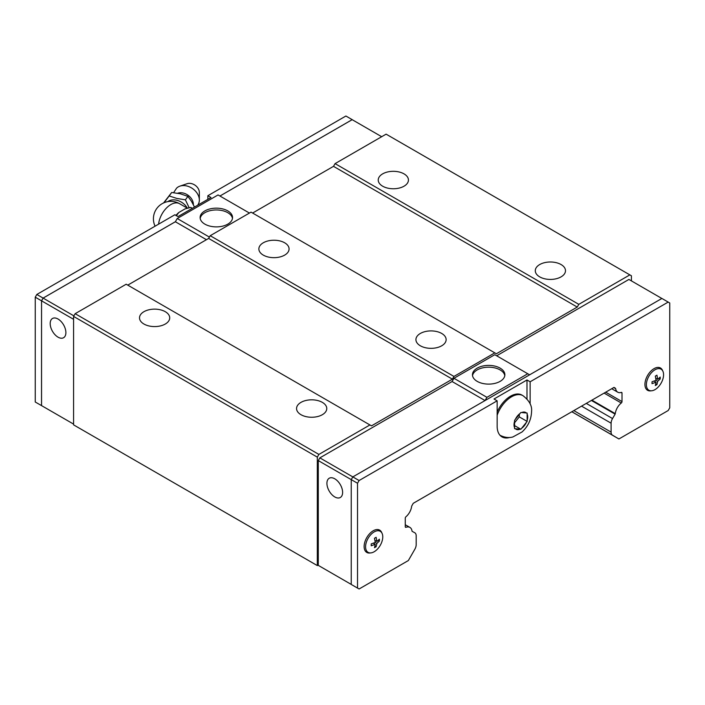 <?xml version="1.0" encoding="UTF-8"?>
<svg xmlns="http://www.w3.org/2000/svg" width="705" height="705" viewBox="0 0 705 705"><rect width="100%" height="100%" fill="white"/><g stroke="black" fill="none" stroke-linecap="round" stroke-linejoin="round"><path stroke-width="1.06" d="M177.634 193.232A10.892 8.213 35.7 0 1 187.997 195.215A10.892 8.213 35.7 0 1 193.355 204.353A10.892 8.213 35.7 0 1 193.346 204.644M404.018 173.871A15.105 8.716 180 0 1 408.442 180.039A15.105 8.716 180 0 1 399.118 188.094A15.105 8.716 180 0 1 382.656 186.199A15.105 8.716 180 0 1 378.232 180.039A15.105 8.716 180 0 1 387.556 171.976A15.105 8.716 180 0 1 404.018 173.871M561.065 264.542A15.105 8.716 180 0 1 565.489 270.711A15.105 8.716 180 0 1 556.166 278.766A15.105 8.716 180 0 1 539.713 276.88A15.105 8.716 180 0 1 535.289 270.711A15.105 8.716 180 0 1 544.612 262.657A15.105 8.716 180 0 1 561.065 264.542M165.287 311.698A15.105 8.716 180 0 1 169.711 317.858A15.105 8.716 180 0 1 160.387 325.921A15.105 8.716 180 0 1 143.935 324.027A15.105 8.716 180 0 1 139.511 317.858A15.105 8.716 180 0 1 148.834 309.803A15.105 8.716 180 0 1 165.287 311.698M322.344 402.37A15.105 8.716 180 0 1 326.767 408.539A15.105 8.716 180 0 1 317.444 416.593A15.105 8.716 180 0 1 300.982 414.699A15.105 8.716 180 0 1 296.558 408.539A15.105 8.716 180 0 1 305.882 400.484A15.105 8.716 180 0 1 322.344 402.37M284.653 242.784A15.105 8.716 180 0 1 289.076 248.953A15.105 8.716 180 0 1 279.753 257.008A15.105 8.716 180 0 1 263.291 255.113A15.105 8.716 180 0 1 258.867 248.953A15.105 8.716 180 0 1 268.191 240.89A15.105 8.716 180 0 1 284.653 242.784M441.709 333.456A15.105 8.716 180 0 1 446.133 339.625A15.105 8.716 180 0 1 436.809 347.68A15.105 8.716 180 0 1 420.347 345.785A15.105 8.716 180 0 1 415.924 339.625A15.105 8.716 180 0 1 425.247 331.57A15.105 8.716 180 0 1 441.709 333.456M200.194 218.418A16.215 9.359 180 0 1 210.857 210.504A16.215 9.359 180 0 1 227.803 212.698A16.215 9.359 180 0 1 232.474 218.418M227.803 210.901A16.215 9.359 180 0 1 232.544 217.519A16.215 9.359 180 0 1 222.542 226.173A16.215 9.359 180 0 1 204.873 224.137A16.215 9.359 180 0 1 200.123 217.519A16.215 9.359 180 0 1 210.125 208.874A16.215 9.359 180 0 1 227.803 210.901M58.039 319.03A11.104 6.415 60 0 1 65.292 328.821A11.104 6.415 60 0 1 63.591 337.713A11.104 6.415 60 0 1 58.039 337.166A11.104 6.415 60 0 1 50.786 327.384A11.104 6.415 60 0 1 52.487 318.484A11.104 6.415 60 0 1 58.039 319.03M199.348 200.07L199.348 192.439A8.53 6.433 35.7 0 0 195.215 185.327A8.53 6.433 35.7 0 0 187.151 183.688L179.925 186.138A13.589 10.249 35.7 0 1 192.765 188.737A13.589 10.249 35.7 0 1 199.348 200.07A13.589 10.249 35.7 0 1 198.475 203.904L197.761 205.173M173.633 192.65L176.567 188.182A13.589 10.249 35.7 0 1 179.925 186.138M163.939 202.793L169.191 195.964L176.902 198.449L185.397 199.832L187.891 196.36L180.26 193.769L171.685 192.491L163.586 202.943M185.397 199.832L189.151 207.737M472.526 375.65A16.215 9.359 180 0 1 483.189 367.737A16.215 9.359 180 0 1 500.127 369.931A16.215 9.359 180 0 1 504.806 375.65M477.197 381.37A16.215 9.359 180 0 1 472.456 374.752A16.215 9.359 180 0 1 482.458 366.106A16.215 9.359 180 0 1 500.127 368.133A16.215 9.359 180 0 1 504.877 374.752A16.215 9.359 180 0 1 494.875 383.397A16.215 9.359 180 0 1 477.197 381.37M334.769 496.937A11.104 6.415 60 0 1 327.517 487.146A11.104 6.415 60 0 1 329.217 478.246A11.104 6.415 60 0 1 334.769 478.801A11.104 6.415 60 0 1 342.022 488.583A11.104 6.415 60 0 1 340.321 497.483A11.104 6.415 60 0 1 334.769 496.937M520.854 429.239L514.571 428.675L514.571 420.303L520.854 412.487L527.137 413.051L527.137 421.423L520.854 429.239L514.579 425.617M370.363 552.923A12.884 7.438 -60 0 1 366.794 552.438A12.884 7.438 -60 0 1 364.124 546.542A12.884 7.438 -60 0 1 369.746 533.579A12.884 7.438 -60 0 1 379.669 530.125A12.884 7.438 -60 0 1 381.872 532.98M658.717 367.428A12.884 7.438 -60 0 1 658.726 367.446L661.431 369.411A12.152 7.015 -60 0 1 663.581 374.743A12.152 7.015 -60 0 1 658.523 386.71A12.152 7.015 -60 0 1 649.296 390.429A12.152 7.015 -60 0 1 646.388 384.666A12.152 7.015 -60 0 1 651.949 372.178A12.152 7.015 -60 0 1 661.431 369.411M651.173 390.799A12.884 7.438 -60 0 1 647.604 390.314A12.884 7.438 -60 0 1 644.934 384.419A12.884 7.438 -60 0 1 650.556 371.456A12.884 7.438 -60 0 1 660.488 368.001A12.884 7.438 -60 0 1 662.691 370.856M656.073 382.216L652.037 383.661L652.037 381.775L656.073 380.33L655.306 376.118L656.937 375.175L657.703 379.387L660.206 377.06L660.206 378.946L657.703 381.273L656.937 384.604L655.306 385.547L656.073 382.216L654.073 381.061M365.578 546.789A12.152 7.015 -60 0 1 371.13 534.302A12.152 7.015 -60 0 1 380.612 531.544A12.152 7.015 -60 0 1 382.771 536.866A12.152 7.015 -60 0 1 377.704 548.834A12.152 7.015 -60 0 1 368.486 552.553A12.152 7.015 -60 0 1 365.578 546.789M375.263 544.339L371.227 545.785L371.227 543.899L375.263 542.453L374.487 538.241L376.126 537.298L376.893 541.51L379.387 539.184L379.387 541.07L376.893 543.396L376.126 546.727L374.487 547.67L375.263 544.339L373.262 543.185M414.796 532.768A6.662 3.851 120 0 0 414.743 532.742L414.796 532.768A6.662 3.851 120 0 1 416.179 535.738L416.179 544.648A6.662 3.851 120 0 1 414.813 549.292L408.354 560.546L359.101 588.983L351.24 584.445L351.24 479.629L352.817 476.906L661.898 298.453L669.75 302.991L669.75 407.816L668.181 410.53L618.92 438.968L571.826 411.755M374.893 546.014L376.126 546.727M376.893 541.51L374.893 540.356M375.263 542.453L376.893 543.396M378.162 540.356L379.387 541.07M655.712 383.89L656.937 384.604M657.703 379.387L655.712 378.232M656.073 380.33L657.703 381.273M658.972 378.232L660.206 378.946M646.238 389.072A12.884 7.438 -60 0 1 646.229 389.072L649.296 390.429M365.428 551.195A12.884 7.438 -60 0 1 365.41 551.195L368.486 552.553M527.137 421.423L519.294 416.893L519.294 414.443M514.579 422.753L519.294 416.893M497.148 412.037A22.877 13.21 -60 0 1 521.938 395.073L522.969 395.672A22.877 13.21 -60 0 0 497.148 415.245M509.653 437.479A23.318 13.465 -60 0 1 501.978 436.897A23.318 13.465 -60 0 1 497.148 426.217L497.148 400.828L494.002 399.012L526.987 379.977L530.125 381.784L530.125 403.939M526.987 379.977L526.987 398.924M530.125 381.784L668.181 302.084M351.24 584.41L318.281 565.375L318.281 460.594L319.85 457.871L359.101 480.528L497.148 400.828M501.563 436.051A23.318 13.465 -60 0 1 500.515 435.805M357.523 588.076L357.523 483.251L359.101 480.528M414.743 532.742L412.152 531.341A1.313 0.758 -60 0 1 412.011 530.988A10.487 6.054 120 0 0 409.922 527.41A10.487 6.054 120 0 0 405.992 527.305A1.243 0.714 -60 0 1 405.525 527.296A1.243 0.714 -60 0 1 405.269 526.723L405.269 518.14A1.243 0.714 -60 0 1 405.957 516.756A10.487 6.054 120 0 0 411.614 506.472A1.331 0.767 -60 0 1 411.87 505.776L413.262 503.299L614.011 387.398L615.412 388.261A1.331 0.767 -60 0 1 615.659 388.666A10.487 6.054 120 0 0 617.739 392.192A10.487 6.054 120 0 0 621.325 392.412A1.243 0.714 -60 0 1 621.748 392.438A1.243 0.714 -60 0 1 622.004 393.011L622.004 401.594A1.243 0.714 -60 0 1 621.281 403.013A10.487 6.054 120 0 0 615.271 413.641A1.313 0.758 -60 0 1 615.121 414.152L612.53 418.55A6.662 3.851 120 0 0 611.103 423.194L611.103 432.112A6.662 3.851 120 0 0 612.469 435.179L618.92 438.968M318.281 460.594L357.523 483.251M613.738 387.556L615.659 388.666M591.398 400.458L615.121 414.152M581.554 406.142L611.103 423.194M485.058 400.555L452.09 381.528L453.958 378.285L486.935 397.329L527.772 373.756L529.622 374.822M485.084 400.537L486.935 397.329M453.958 378.285L494.795 354.712L527.772 373.756M496.664 355.787L628.904 279.444L661.863 298.479M319.85 457.871L452.09 381.528M631.424 280.898L631.424 275.787L629.856 274.88L578.814 304.349L577.245 307.072L496.364 353.769L251.042 212.135L210.205 235.708L208.636 238.431L127.755 285.128M369.931 424.948L126.186 284.221L75.144 313.69L73.576 316.413L73.576 424.859L317.32 565.586L317.32 457.14L318.889 454.417L369.931 424.948L371.5 425.855L452.39 379.158L453.958 376.435L494.795 352.861M317.32 565.586L318.281 565.031M381.678 136.708L352.174 119.674L219.934 196.025L352.183 119.647L345.899 116.017L207.852 195.726L210.998 197.532L178.012 216.576L174.875 214.761L36.819 294.47L35.25 297.184L35.25 402.009L43.137 406.521L41.551 405.613L41.551 300.824L41.533 405.639M353.76 120.59L352.183 119.647M209.411 237.1L177.228 218.515L175.36 221.758L43.12 298.1L41.551 300.824L35.25 297.184M175.378 221.731L43.102 298.092L41.533 300.815L73.576 319.312M190.773 207.402L185.036 208.891L178.841 212.478L176.25 215.783M175.959 215.395A18.304 10.566 -60 0 1 178.841 212.478M192.333 208.31L190.755 207.402M169.191 195.964L171.685 192.483M194.492 207.067L191.425 201.233L187.891 196.36M207.852 199.348L207.852 195.726M43.102 298.092L36.819 294.47M249.438 213.06L218.065 194.941L177.228 218.515M206.442 239.7L175.36 221.758M73.884 315.866L43.12 298.1M73.576 424.102L41.551 405.613M252.61 213.042L333.5 166.345L335.069 163.622L578.814 304.349M629.856 274.88L386.111 134.153L335.069 163.622M317.32 457.14L73.576 316.413M453.958 376.435L210.205 235.708M452.39 379.158L208.636 238.431M577.245 307.072L333.5 166.345M318.889 454.417L75.144 313.69M167.781 201.63A13.157 9.923 35.7 0 1 187.345 208.178L179.563 203.692A17.431 17.431 0 0 0 155.074 226.199M158.616 224.146A17.431 10.064 -60 0 1 166.829 207.667A17.431 10.064 -60 0 1 179.563 203.692M500.092 435.293A22.877 13.21 -60 0 1 499.933 435.196L500.092 435.293C506.684 438.642 511.53 437.338 512.87 436.968L522.07 431.954C528.098 426.358 531.262 419.545 531.57 411.526C532.204 405.895 529.34 400.607 522.969 395.672M514.579 427.644A9.685 5.587 -60 0 1 514.015 424.824A9.685 5.587 -60 0 1 514.579 421.352M515.364 419.334A9.685 5.587 -60 0 1 520.078 413.465M521.647 412.566A9.685 5.587 -60 0 1 526.362 412.98M527.146 414.099A9.685 5.587 -60 0 1 527.71 416.911A9.685 5.587 -60 0 1 527.146 420.392M520.078 429.178A9.685 5.587 -60 0 1 515.364 428.755M526.362 422.401A9.685 5.587 -60 0 1 521.647 428.27M405.287 526.899L405.992 527.305M613.967 387.424L615.412 388.261M621.087 392.482L622.004 393.011M605.718 392.192L622.004 401.594M604.123 393.108L621.281 403.013M591.918 400.158L615.271 413.641M586.296 403.401L612.53 418.55M571.861 411.738L612.469 435.179M573.835 410.592L611.103 432.112M380.612 531.544L377.898 529.561M405.269 524.731L409.922 527.41M611.728 388.719L617.739 392.192"/></g></svg>
